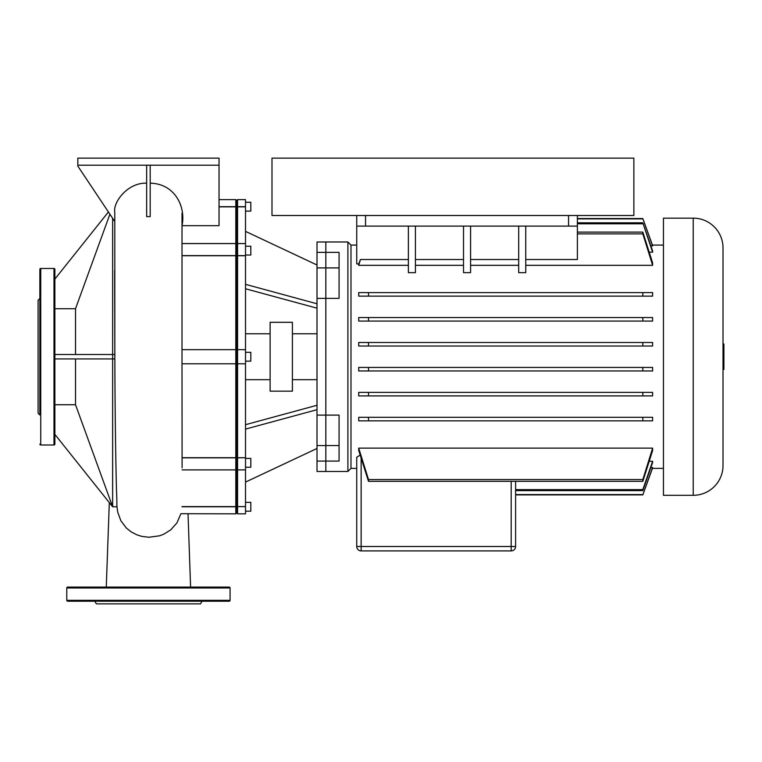 <?xml version="1.0" encoding="UTF-8"?>
<svg xmlns="http://www.w3.org/2000/svg" width="762" height="762" viewBox="0 0 762 762"><rect width="100%" height="100%" fill="white"/><g stroke="black" fill="none" stroke-linecap="round" stroke-linejoin="round"><path stroke-width="1.14" d="M39.862 299.437L39.862 414.023M39.862 298.475L38.1 300.238L38.1 413.214L39.862 414.985M39.862 444.103A0.886 0.886 0 0 0 40.748 444.989L40.748 268.462A0.886 0.886 0 0 0 39.862 269.348L39.862 356.73M39.862 283.55L39.862 269.348M54.874 269.348A0.886 0.886 0 0 0 53.988 268.462L53.988 444.989A0.886 0.886 0 0 0 54.874 444.103L54.874 269.348M54.874 421.967L54.874 414.023M39.862 375.809L39.862 378.133M54.874 297.113L54.874 283.55M94.821 601.218L96.355 603.866L200.501 603.866L202.035 601.218M66.789 600.332L230.067 600.332A0.886 0.886 0 0 1 229.191 601.218L67.666 601.218A0.886 0.886 0 0 1 66.789 600.332L66.789 587.978A0.886 0.886 0 0 1 67.666 587.092L229.191 587.092A0.886 0.886 0 0 1 230.067 587.978L66.789 587.978M230.067 600.332L230.067 587.978M633.87 158.134L633.87 215.503L271.996 215.503L271.996 158.134L633.87 158.134M723.014 369.446L723.9 369.446L723.9 344.014L723.014 344.014L723.014 247.945A29.785 29.785 0 0 0 693.229 218.151L693.229 495.3A29.785 29.785 0 0 0 723.014 465.515L723.014 369.446M693.229 218.151L663.445 218.151L663.445 495.3L693.229 495.3M339.071 267.91L339.071 252.365L317.011 252.365L317.011 241.983L325.831 241.983L325.831 267.91L339.071 267.91L339.071 298.361L325.831 298.361L325.831 241.983L347.901 241.983L347.901 471.468L350.987 468.382L350.987 245.078L356.73 245.078M317.011 252.365L317.011 267.91L325.831 267.91L325.831 415.09L339.071 415.09L339.071 461.086L325.831 461.086L325.831 415.09L317.011 415.09L317.011 471.468L347.901 471.468M652.624 245.983L642.833 218.57L652.624 245.593L650.919 245.983M652.624 252.174L642.833 222.818L652.624 250.917L652.624 252.174L649.281 252.174M652.624 342.49L652.624 346.024L642.833 346.024L642.833 342.49L652.624 342.49M358.712 346.024L358.712 342.49L368.513 342.49L368.513 346.024L358.712 346.024M652.624 317.544L652.624 321.078L642.833 321.078L642.833 317.544L652.624 317.544M358.712 321.078L358.712 317.544L368.513 317.544L368.513 321.078L358.712 321.078M358.712 296.132L358.712 292.608L368.513 292.608L368.513 296.132L358.712 296.132M652.624 292.608L652.624 296.132L642.833 296.132L642.833 292.608L652.624 292.608M525.751 226.095L525.751 272.653L518.693 272.653L518.693 226.095M518.693 265.328L470.583 265.328M470.583 226.095L470.583 272.653L463.525 272.653L463.525 226.095M463.525 265.328L415.423 265.328M415.423 226.095L415.423 272.653L408.365 272.653L408.365 226.095M408.365 265.328L358.712 265.328L358.712 263.919L356.73 263.919L356.73 226.095L365.55 226.095L365.55 215.503M652.624 265.328L642.833 233.886L642.833 232.105L652.624 262.947L652.624 265.328L525.751 265.328M518.693 259.528L470.583 259.528M408.365 259.528L360.455 259.528L358.712 263.919M463.525 259.528L415.423 259.528M350.987 468.382L356.73 468.382L356.73 546.497A4.41 4.41 0 0 0 361.14 550.907L361.14 546.497L356.73 546.497L356.73 457.276L360.121 455.085M649.281 461.277L652.624 461.277L652.624 462.534L642.833 490.633L642.833 489.642L515.598 489.642M650.919 467.468L652.624 467.868L642.833 494.89L652.624 467.468M652.624 367.436L652.624 370.961L642.833 370.961L642.833 367.436L652.624 367.436M358.712 370.961L358.712 367.436L368.513 367.436L368.513 370.961L358.712 370.961M652.624 392.373L652.624 395.907L642.833 395.907L642.833 392.373L652.624 392.373M358.712 395.907L358.712 392.373L368.513 392.373L368.513 395.907L358.712 395.907M652.624 417.319L652.624 420.853L642.833 420.853L642.833 417.319L652.624 417.319M358.712 420.853L358.712 417.319L368.513 417.319L368.513 420.853L358.712 420.853M652.624 448.132L652.624 450.504L642.833 481.346L642.833 479.574L652.624 448.132L358.712 448.132L368.513 479.574L368.513 481.346L358.712 450.504L358.712 448.132M360.455 259.528L358.712 265.328M568.557 215.503L568.557 226.095L577.386 226.095L577.386 215.503M568.557 226.095L365.55 226.095M356.73 215.503L356.73 226.095M525.751 259.528L577.386 259.528L577.386 226.095M642.833 233.886L577.386 233.886M642.833 494.89L515.598 494.89L515.598 546.497A4.41 4.41 0 0 1 511.188 550.907A4.41 4.41 0 0 0 515.598 546.497L515.598 481.346M361.14 550.907L511.188 550.907L361.14 550.907M642.833 489.642L652.624 461.277M642.833 218.57L577.386 218.57M642.833 218.885L577.386 218.885M642.833 222.818L577.386 222.818M642.833 223.809L577.386 223.809M642.833 232.105L577.386 232.105M642.833 494.567L515.598 494.567M642.833 490.633L515.598 490.633M642.833 479.574L368.513 479.574M642.833 481.346L368.513 481.346M642.833 392.373L368.513 392.373M642.833 395.907L368.513 395.907M642.833 417.319L368.513 417.319M642.833 420.853L368.513 420.853M642.833 367.436L368.513 367.436M642.833 370.961L368.513 370.961M642.833 292.608L368.513 292.608M642.833 296.132L368.513 296.132M642.833 317.544L368.513 317.544M642.833 321.078L368.513 321.078M642.833 346.024L368.513 346.024M642.833 342.49L368.513 342.49M317.011 267.91L317.011 298.361L325.831 298.361L325.831 471.468L325.831 461.086L317.011 461.086M723.014 247.945L723.014 465.515M292.408 322.307L292.408 391.154L270.119 391.154L270.119 322.307L292.408 322.307M245.516 502.358L250.812 502.358L250.812 511.188L245.516 511.188M245.516 211.093L250.812 211.093L250.812 202.273L245.516 202.273M245.516 255.041L250.812 255.041L250.812 246.212L245.516 246.212M245.516 361.14L250.812 361.14L250.812 352.311L245.516 352.311M245.516 467.239L250.812 467.239L250.812 458.41L245.516 458.41M317.011 298.361L317.011 415.09M237.573 506.606L237.573 255.737L236.687 255.708L236.687 350.549L237.573 349.663L236.687 350.549L236.687 457.743L245.516 457.714L237.573 457.838L236.687 458.457L236.687 505.768L237.573 506.606L245.516 506.606L237.573 506.606M245.516 206.845L237.573 206.845L237.573 199.625L245.516 199.625L245.516 255.737L237.573 255.737L237.573 206.845L236.687 207.693L236.687 255.708L235.81 255.737L235.81 513.836L180.899 513.702L176.975 522.856L170.745 529.847L163.83 534.162L159.496 535.81L148.914 537.258L141.97 536.419L136.855 534.829L131.121 531.838L126.368 528.037L120.891 520.817L117.7 512.074C116.348 502.663 117.253 507.787 116.557 491.804C115.872 468.773 114.995 416.014 114.843 356.797L114.776 212.255C112.843 202.235 127.778 182.366 146.666 183.175M182.099 467.82L182.089 457.714L235.81 457.714L236.687 457.743L236.687 458.457L236.687 200.501L236.687 207.693L235.81 206.845L235.81 255.737L182.013 255.737M236.687 362.903L235.81 363.788L236.687 362.903L237.573 363.788L245.516 363.788L245.516 457.714M182.089 457.838L235.81 457.838L236.687 458.457L236.687 512.95L236.687 505.768L235.81 506.606L182.013 506.606M235.81 513.836L236.687 512.95L237.573 513.836L237.573 506.778L182.004 506.778M237.573 513.836L245.516 513.836L245.516 506.778M245.516 506.606L245.516 457.838M245.516 255.737L245.516 349.663L237.573 349.663M245.516 363.788L245.516 349.663M245.516 288.769L317.011 308.181M245.516 284.35L317.011 303.771M245.516 231.372L317.011 265.005M245.516 482.089L317.011 448.456M245.516 424.691L317.011 405.27M245.516 429.101L317.011 409.689M109.899 214.208L75.514 308.715L75.514 354.52M75.514 308.715L54.874 308.715M114.871 363.122L114.833 355.216M114.643 279.492L114.833 354.52L54.874 354.52M54.874 358.931L112.633 358.931L112.633 218.313M54.874 404.736L75.514 404.736L112.633 506.759L112.633 358.931L114.852 358.931M54.874 279.054L108.414 211.969M75.514 358.931L75.514 404.736M112.633 506.759L117.024 506.759L112.633 506.778L54.874 434.397M235.81 363.788L182.013 363.788L182.089 457.714M219.037 165.202L219.037 158.134L77.819 158.134L77.819 165.202L219.037 165.202L219.037 225.666L182.013 225.666C186.014 206.931 175.06 183.68 150.19 183.185M150.19 165.202L150.19 216.608L146.666 216.599L146.666 165.202M114.643 275.244L114.843 356.797M77.819 165.202L77.819 166.078L114.738 221.466M237.573 199.625L236.687 200.501L235.81 199.625L235.81 206.845L219.037 206.845M235.81 349.663L236.687 350.549L235.81 349.663L182.013 349.663M317.011 445.551L339.071 445.551M515.598 546.497L511.188 546.497L511.188 550.907M511.188 481.346L511.188 546.497L361.14 546.497L361.14 458.353M219.037 206.683L245.516 206.683M182.013 255.622L235.81 255.622L236.687 254.994L237.573 255.622L245.516 255.622M40.748 268.462L53.988 268.462M40.748 444.989L53.988 444.989M652.443 245.078L663.445 245.078M652.443 468.382L663.445 468.382M350.987 245.078L347.901 241.983M292.408 333.775L317.011 333.775M245.516 333.775L270.119 333.775M182.013 243.564L235.81 243.564L236.687 244.45L237.573 243.564L245.516 243.564M182.099 469.887L235.81 469.887L236.687 469.001L237.573 469.887L245.516 469.887M245.516 379.676L270.119 379.676M292.408 379.676L317.011 379.676M182.013 368.37L182.013 213.236M114.643 270.424L114.643 283.273M190.586 587.092L188.033 513.836M106.27 587.092L109.318 502.615M150.743 158.134L146.123 158.134M235.81 199.625L219.037 199.625"/></g></svg>
